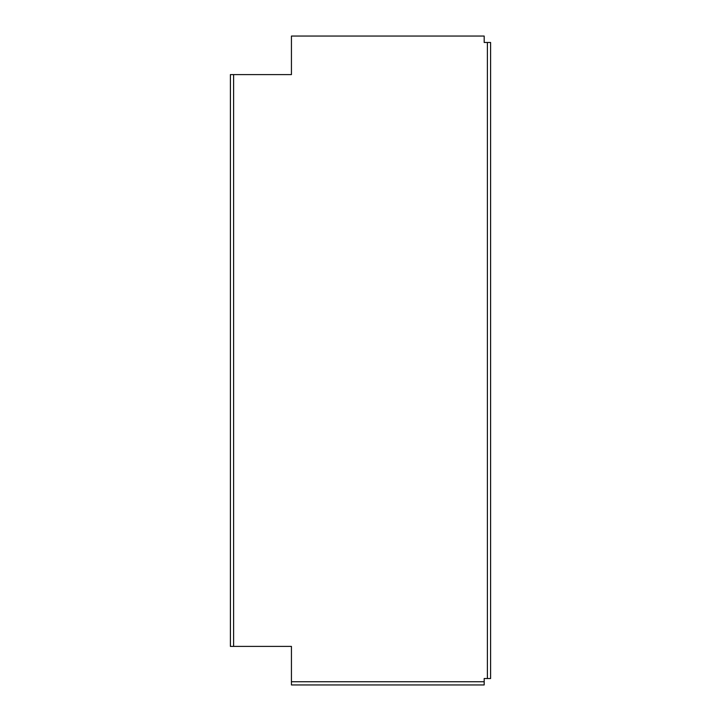 <?xml version="1.0" encoding="UTF-8"?>
<svg xmlns="http://www.w3.org/2000/svg" width="721" height="721" viewBox="0 0 721 721"><rect width="100%" height="100%" fill="white"/><g stroke="black" fill="none" stroke-linecap="round" stroke-linejoin="round"><path stroke-width="1.08" d="M484.179 681.742L484.179 678.524L487.387 678.524L487.387 42.476L484.179 42.476L484.179 36.05L291.437 36.05L291.437 74.596L233.613 74.596L233.613 646.404L291.437 646.404L291.437 681.742L484.179 681.742L484.179 684.95L291.437 684.95L291.437 681.742M233.613 74.596L230.396 74.596L230.396 646.404L233.613 646.404M487.387 678.524L490.604 678.524L490.604 42.476L487.387 42.476"/></g></svg>
